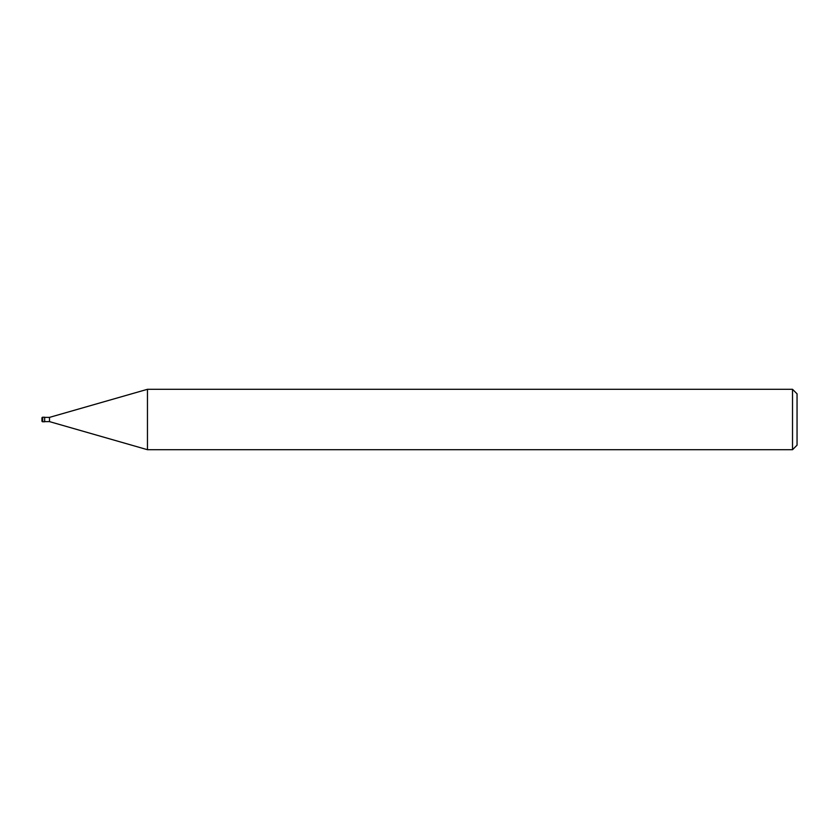 <?xml version="1.0" encoding="UTF-8"?>
<svg xmlns="http://www.w3.org/2000/svg" width="839" height="839" viewBox="0 0 839 839"><rect width="100%" height="100%" fill="white"/><g stroke="black" fill="none" stroke-linecap="round" stroke-linejoin="round"><path stroke-width="1.26" d="M792.519 449.704L792.519 389.296L797.05 393.827L797.05 445.173L792.519 449.704L147.465 449.704L49.501 421.618L44.666 421.618M49.501 421.618L49.501 417.382L147.465 389.296L792.519 389.296M44.666 417.382L49.501 417.382M147.465 449.704L147.465 389.296M41.95 418.483L41.95 421.01A0.755 0.755 0 0 0 42.705 421.765L42.705 417.235A0.755 0.755 0 0 0 41.95 417.99L41.95 420.517M42.705 417.235L44.666 417.235L44.666 421.765L42.705 421.765M41.95 421.01L41.95 417.99"/></g></svg>
